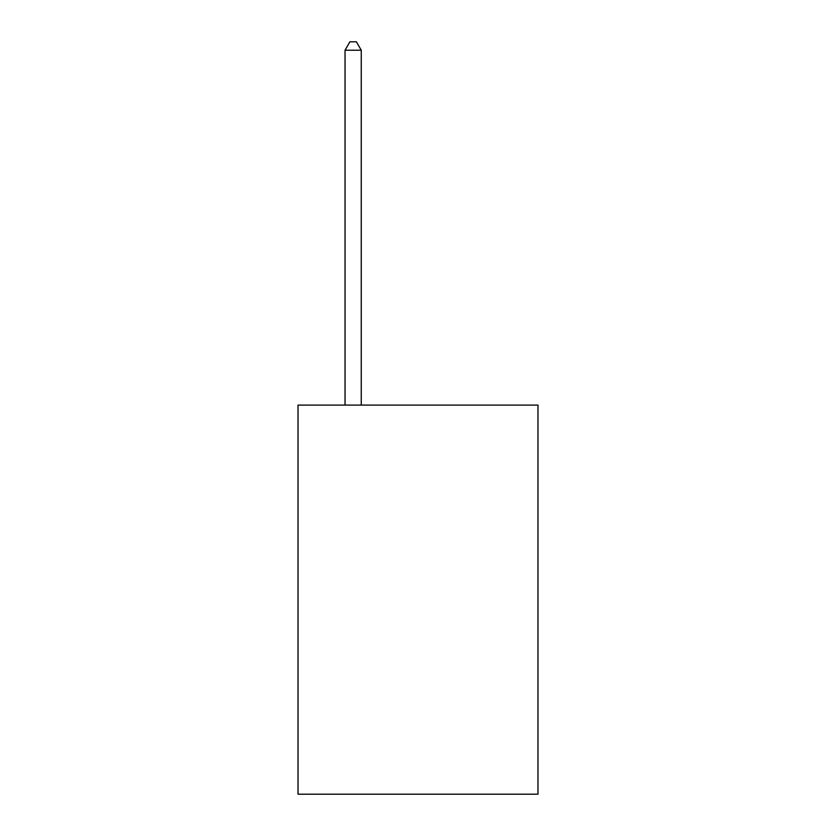 <?xml version="1.0" encoding="UTF-8"?>
<svg xmlns="http://www.w3.org/2000/svg" width="836" height="836" viewBox="0 0 836 836"><rect width="100%" height="100%" fill="white"/><g stroke="black" fill="none" stroke-linecap="round" stroke-linejoin="round"><path stroke-width="1.25" d="M537.976 405.094L537.976 794.2L298.024 794.2L298.024 405.094L537.976 405.094M361.256 405.094L361.256 50.233L345.038 50.233L345.038 405.094M345.038 50.233L349.908 41.8L356.387 41.8L361.256 50.233"/></g></svg>
